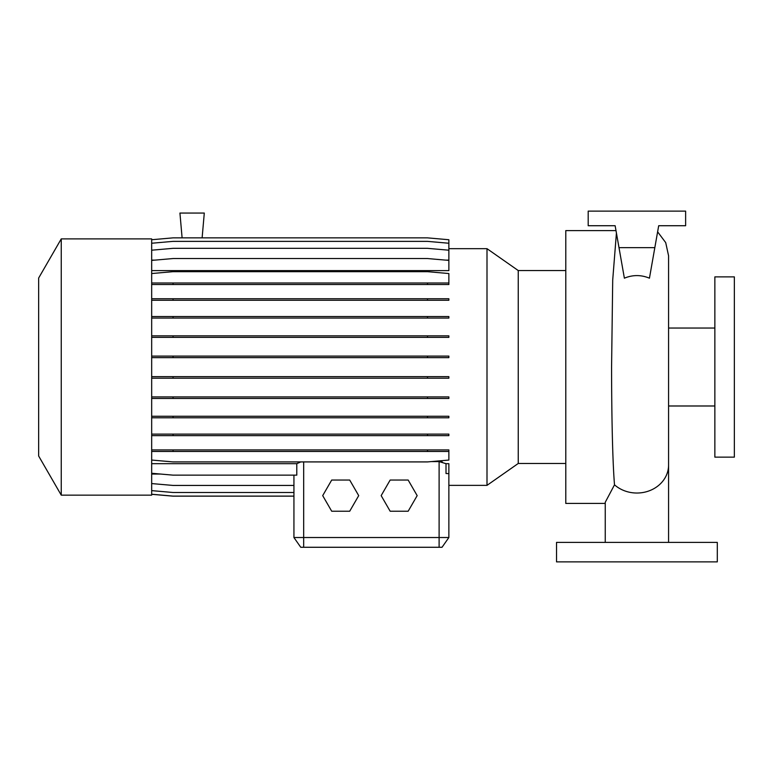 <?xml version="1.0" encoding="UTF-8"?>
<svg xmlns="http://www.w3.org/2000/svg" width="773" height="773" viewBox="0 0 773 773"><rect width="100%" height="100%" fill="white"/><g stroke="black" fill="none" stroke-linecap="round" stroke-linejoin="round"><path stroke-width="1.16" d="M636.913 542.395L639.136 542.395M668.104 542.395L667.36 542.395M664.384 542.395L663.224 542.395M644.643 542.395L643.532 542.395M607.124 542.395L605.249 542.395L605.249 502.276L614.506 484.816C612.545 461.239 611.617 414.628 611.578 367.011L612.709 280.048L616.419 233.05M624.381 278.183C632.729 274.734 641.088 274.734 649.446 278.183L654.828 247.65L618.999 247.65L624.381 278.183M615.994 230.605L565.788 230.605L565.788 503.426L605.249 503.426M448.862 248.674L487 248.674L518.248 270.55L518.248 463.471L565.788 463.471M487 248.674L487 485.357L518.248 463.471M61.251 367.011L61.251 495.145L151.672 495.145L151.672 238.886L61.251 238.886L61.251 367.011M61.251 238.886L38.65 278.038L38.65 455.993L61.251 495.145M714.861 367.011L714.861 457.143L734.35 457.143L734.35 276.879L714.861 276.879L714.861 367.011M717.296 542.395L556.531 542.395L556.531 561.884L717.296 561.884L717.296 542.395M300.794 461.916L296.784 463.674L151.672 463.674M487 485.357L448.862 485.357L448.862 537.525L442.04 547.274L300.755 547.274L293.933 537.525L448.862 537.525L448.862 463.674L446.011 463.674L439.112 461.597L431.237 461.597M441.344 461.79L442.32 461.993M151.672 239.736L173.046 237.862L427.498 237.862L448.862 239.736L448.862 260.124L445.606 260.124M154.938 260.124L151.672 260.124M151.672 260.404L173.046 258.54L427.498 258.54L448.862 260.404L448.862 270.608L151.672 270.608M160.61 474.052L151.672 474.052M446.011 463.674L446.011 473.52L448.862 473.617M151.672 473.269L173.046 475.144L296.784 475.144L296.784 463.674M151.672 494.295L173.046 496.16L293.933 496.16L293.933 537.525L293.933 475.144M202.12 237.862L204.294 213.058L179.935 213.058L182.099 237.862M618.236 542.395L617.434 542.395M611.858 542.395L610.699 542.395M654.828 247.65L658.693 225.726L685.632 225.726L685.632 211.116L588.195 211.116L588.195 225.726L615.134 225.726L618.999 247.65M658.693 225.726L656.19 239.949M615.134 225.726L617.637 239.949M448.862 537.525L442.04 547.274M390.162 480.043L381.166 495.628L390.162 511.224L408.163 511.224L417.169 495.628L408.163 480.043L390.162 480.043M331.704 480.043L322.699 495.628L331.704 511.224L349.705 511.224L358.711 495.628L349.705 480.043L331.704 480.043M151.672 490.623L173.046 492.498L293.933 492.498M151.672 494.237L173.046 496.111L293.933 496.111M151.672 483.569L173.046 485.434L293.933 485.434M151.672 416.261L448.862 416.261L448.862 417.797L151.672 417.797M173.046 416.261L173.046 417.797M427.498 416.261L427.498 417.797M151.672 335.859L448.862 335.859L448.862 337.386L151.672 337.386M173.046 335.859L173.046 337.386M427.498 335.859L427.498 337.386M151.672 284.532L448.862 284.532L448.862 273.545L427.498 271.671L173.046 271.671L151.672 273.545M151.672 283.005L173.046 283.005L173.046 284.532M173.046 283.005L427.498 283.005L427.498 284.532M427.498 283.005L448.862 283.005M151.672 356.092L448.862 356.092L448.862 357.628L151.672 357.628M173.046 356.092L173.046 357.628M427.498 356.092L427.498 357.628M151.672 434.117L448.862 434.117L448.862 435.643L151.672 435.643M173.046 434.117L173.046 435.643M427.498 434.117L427.498 435.643M151.672 243.244L173.046 241.369L427.498 241.369L448.862 243.244M151.672 449.925L448.862 449.925L448.862 451.461L151.672 451.461M173.046 449.925L173.046 451.461M427.498 449.925L427.498 451.461M151.672 460.051L173.046 461.916L427.498 461.916L448.862 460.051L448.862 451.461M151.672 376.654L448.862 376.654L448.862 378.19L151.672 378.19M173.046 376.654L173.046 378.19M427.498 376.654L427.498 378.19M151.672 298.745L448.862 298.745L448.862 300.272L151.672 300.272M173.046 298.745L173.046 300.272M427.498 298.745L427.498 300.272M151.672 396.916L448.862 396.916L448.862 398.443L151.672 398.443M173.046 396.916L173.046 398.443M427.498 396.916L427.498 398.443M151.672 316.544L448.862 316.544L448.862 318.07L151.672 318.07M173.046 316.544L173.046 318.07M427.498 316.544L427.498 318.07M151.672 250.201L173.046 248.336L427.498 248.336L448.862 250.201M668.577 542.395L668.577 465.037A31.664 27.983 180 0 1 636.913 493.029A31.664 27.983 180 0 1 614.506 484.816M439.112 547.274L439.112 461.597M303.683 547.274L303.683 461.916M657.62 231.832L665.708 242.616L668.577 255.795L668.577 465.037M668.577 405.989L714.861 405.989M668.577 328.042L714.861 328.042M518.248 270.55L565.788 270.55"/></g></svg>
